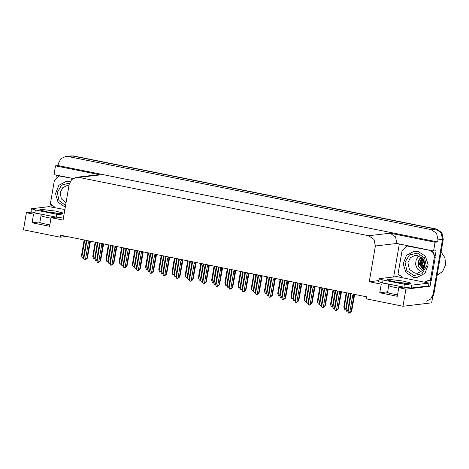 <?xml version="1.0" encoding="UTF-8"?>
<svg xmlns="http://www.w3.org/2000/svg" width="469" height="469" viewBox="0 0 469 469"><rect width="100%" height="100%" fill="white"/><g stroke="black" fill="none" stroke-linecap="round" stroke-linejoin="round"><path stroke-width="0.7" d="M397.536 294.86L389.792 293.365L386.456 292.105L386.931 291.917L379.773 292.756L381.244 284.138L369.255 281.722L375.364 245.985L373.998 239.407L368.622 235.714L78.856 177.388L76.365 177.282L71.651 179.563L69.172 184.352L63.063 220.096L51.074 217.68L55.987 217.106M65.596 156.447L68.093 156.552L431.228 229.64L436.604 233.333L437.97 239.917L437.624 241.928L58.062 165.528L58.408 163.517L60.882 158.727L65.596 156.447L72.66 156.019L435.795 229.107L441.171 232.8L442.531 239.378L431.679 302.874L403.012 306.234L405.937 289.109L430.044 286.289L428.531 285.984M50.974 206.999L51.408 204.472M56.022 177.464L56.427 175.107M393.684 276.98L399.301 244.12M375.364 245.985L396.909 243.458L433.567 251.015L436.123 250.716L435.32 255.4M431.005 280.644L430.044 286.289M78.856 177.388L100.407 174.867L55.506 165.827L54.005 174.62L73.053 178.454M100.407 174.867L97.91 174.761L76.365 177.282M396.909 243.458L395.543 236.88L390.167 233.187L435.068 242.227L437.624 241.928M433.567 251.015L435.068 242.227M38.464 213.583L33.551 214.157L26.375 212.715L23.45 229.833L60.138 237.22L66.668 236.452M26.375 212.715L31.734 212.088M55.506 165.827L58.062 165.528M60.138 237.22L60.478 235.209L366.67 296.836L366.324 298.847L403.012 306.234M369.255 281.722L378.794 280.609M405.937 289.109L398.767 287.667L403.68 287.092M386.157 283.563L381.244 284.138M49.843 224.88L42.099 223.379L38.763 222.124L39.232 221.937L32.074 222.775L49.597 226.304L51.074 217.68M32.074 222.775L33.551 214.157M379.773 292.756L397.296 296.285L398.767 287.667M432.6 297.493L433.884 294.174L443.264 239.296L441.898 232.718L436.522 229.024L73.387 155.931L70.162 155.913L72.66 156.019L435.795 229.107L441.171 232.8L442.531 239.378L433.151 294.256L430.677 299.052L425.963 301.327M94.703 258.196L93.665 258.853L92.715 256.432L95.148 242.186M94.685 258.483L93.888 258.9M93.061 257.745L95.705 242.297M83.459 257.411L82.421 258.067L81.471 255.646L84.15 239.976M81.817 256.959L84.701 240.087M83.441 257.698L82.644 258.114M85.329 259.638L84.391 259.937L83.787 258.829L86.724 241.658L86.589 240.462M90.458 241.242L87.363 258.173L85.346 259.902M88.999 240.949L88.893 241.57L89.638 241.576L89.72 241.095M88.893 241.57L88.477 242.01L89.69 242.145L89.638 241.576M88.477 242.01L85.54 259.181L86.941 258.226L89.69 242.145M87.363 258.173L86.941 258.226M85.54 259.181L84.613 259.984M83.787 258.829L83.435 257.516L86.185 241.441L86.724 241.658M86.185 241.441L86.138 240.679L86.484 241.084M400.626 282.877L398.333 281.992L405.286 283.511M429.018 283.124L428.531 286.002L411.219 288.025L403.915 287.139L382.563 282.842L378.618 281.64L379.403 278.65L396.715 276.622L429.018 283.124L411.712 285.152L404.407 284.267L383.056 279.964L379.11 278.768M407.807 245.832L406.84 245.944L429.862 250.311L433.444 252.773L434.353 257.159L430.325 280.72L431.24 280.614L435.267 257.053L432.301 250.763M402.009 277.396L402.103 276.821L398.017 274.218L402.044 250.657L406.84 245.944M426.374 282.502L426.561 281.459L428.672 280.509M426.561 281.459L425.653 281.564L428.215 280.544L430.325 280.72M425.553 282.139L425.653 281.564M405.198 283.499L404.389 283.212M402.924 283.217L398.333 281.992M107.911 260.858L106.879 261.514L105.924 259.093L108.362 244.847M107.899 261.139L107.102 261.555M106.275 260.406L108.919 244.959M121.125 263.514L120.087 264.17L119.138 261.749L121.571 247.503M121.113 263.801L120.316 264.217M119.489 263.062L122.128 247.62M134.339 266.175L133.302 266.832L132.352 264.41L134.785 250.165M134.322 266.462L133.524 266.879M132.704 265.724L135.342 250.276M147.547 268.837L146.516 269.493L145.56 267.072L147.999 252.826M147.536 269.118L146.738 269.534M145.912 268.379L148.556 252.938M96.667 260.072L95.635 260.729L94.679 258.308L97.359 242.631M95.031 259.615L97.915 242.743M96.655 260.354L95.858 260.77M109.881 262.728L108.843 263.385L107.893 260.963L110.573 245.293M108.245 262.277L111.13 245.404M109.869 263.015L109.072 263.431M123.095 265.39L122.057 266.046L121.108 263.625L123.787 247.949M121.459 264.938L124.344 248.06M123.077 265.671L122.28 266.093M136.303 268.051L135.271 268.702L134.322 266.281L136.995 250.61M134.667 267.594L137.552 250.722M136.291 268.332L135.494 268.749M98.543 262.3L97.599 262.599L97.001 261.491L99.938 244.314L99.797 243.124M103.672 243.903L100.571 260.834L98.554 262.558M102.207 243.61L102.101 244.232L102.846 244.232L102.928 243.751M102.101 244.232L101.691 244.666L102.904 244.806L102.846 244.232M101.691 244.666L98.754 261.843L100.155 260.881L102.904 244.806M100.571 260.834L100.155 260.881M98.754 261.843L97.828 262.646M97.001 261.491L96.649 260.178L99.399 244.103L99.938 244.314M99.399 244.103L99.352 243.335L99.692 243.745M111.751 264.956L110.813 265.261L110.215 264.147L113.146 246.975L113.011 245.785M116.881 246.559L113.785 263.496L111.769 265.219M115.421 246.266L115.315 246.887L116.06 246.893L116.142 246.413M115.315 246.887L114.899 247.327L116.113 247.462L116.06 246.893M114.899 247.327L111.968 264.504L113.369 263.543L116.113 247.462M113.785 263.496L113.369 263.543M111.968 264.504L111.036 265.302M110.215 264.147L109.863 262.839L112.613 246.758L113.146 246.975M112.613 246.758L112.56 245.996L112.906 246.401M124.965 267.617L124.027 267.916L123.423 266.808L126.36 249.637L126.225 248.441M130.095 249.221L126.999 266.152L124.983 267.875M128.635 248.928L128.529 249.549L129.274 249.555L129.356 249.074M128.529 249.549L128.113 249.989L129.327 250.124L129.274 249.555M128.113 249.989L125.176 267.16L126.577 266.204L129.327 250.124M126.999 266.152L126.577 266.204M125.176 267.16L124.25 267.963M123.423 266.808L123.077 265.495L125.821 249.42L126.36 249.637M125.821 249.42L125.774 248.658L126.12 249.062M138.179 270.279L137.241 270.578L136.637 269.47L139.574 252.293L139.44 251.103M143.309 251.882L140.213 268.813L138.191 270.537M141.849 251.583L141.738 252.205L142.482 252.211L142.57 251.73M141.738 252.205L141.327 252.644L142.541 252.785L142.482 252.211M141.327 252.644L138.39 269.822L139.791 268.86L142.541 252.785M140.213 268.813L139.791 268.86M138.39 269.822L137.464 270.625M136.637 269.47L136.286 268.157L139.035 252.076L139.574 252.293M139.035 252.076L138.988 251.314L139.334 251.724M426.38 266.486L421.924 273.761L413.846 275.555L406.858 270.83L405.023 262.189L409.478 254.913L417.557 253.119L424.545 257.844L426.38 266.486M422.1 257.587L419.216 264.088L423.384 269.587M422.071 257.557L419.139 264.1L423.366 269.616M423.689 269.1L420.306 263.941L422.505 258.003M423.665 269.136L420.236 263.953L422.475 257.973M424.011 268.485L421.402 263.801L422.962 258.548M422.927 258.507L421.326 263.812L423.994 268.526M424.351 267.688L422.493 263.666L423.46 259.263M423.425 259.205L422.422 263.672L424.328 267.746M424.68 266.591L424.011 260.26M424.662 266.679L423.97 260.178M424.932 264.651L424.668 262.112M424.615 261.913L424.926 264.862M413.494 277.267L405.99 272.524L403.188 263.818L406.441 255.365L414.168 251.255L417.914 251.407L425.412 256.156L428.215 264.856L424.961 273.31L417.234 277.425L413.494 277.267M437.102 275.344L442.666 271.352L445.55 264.938L444.975 257.833L441.1 251.941M421.748 257.264L418.377 261.356L419.632 258.906L421.731 257.247M421.162 256.795L419.632 258.906M422.757 270.414L418.682 266.755L418.377 261.356M419.298 255.763L416.261 259.486L415.546 264.358L417.363 268.93L421.18 271.85M65.566 205.44L58.977 200.562L57.306 192.337L61.615 185.056L69.488 183.074M65.273 207.169L58.05 202.209L55.506 193.556L58.836 185.284L66.475 181.274L70.215 181.427M67.97 191.375L67.876 191.956M52.933 212.897L50.64 212.011L57.593 213.53M63.415 218.056L56.221 217.153L34.87 212.856L30.925 211.654L31.411 208.781L49.016 206.641L64.869 209.537M63.901 215.183L56.714 214.28L35.357 209.983L31.411 208.781M60.114 175.852L59.147 175.963L73 178.484M54.31 207.415L54.41 206.841L50.324 204.238L54.351 180.676L59.147 175.963M57.505 213.518L56.69 213.225M55.231 213.237L50.64 212.011M160.761 271.492L159.724 272.149L158.774 269.728L161.213 255.482M160.75 271.78L159.952 272.196M159.126 271.041L161.764 255.593M173.976 274.154L172.938 274.811L171.988 272.389L174.421 258.143M173.964 274.435L173.161 274.857M172.34 273.703L174.978 258.255M187.19 276.816L186.152 277.466L185.202 275.051L187.635 260.805M187.172 277.097L186.375 277.513M185.548 276.358L188.192 260.916M149.517 270.707L148.48 271.363L147.53 268.942L150.209 253.272M147.882 270.255L150.766 253.383M149.505 270.994L148.708 271.41M162.731 273.368L161.694 274.025L160.744 271.604L163.423 255.927M161.096 272.911L163.98 256.039M162.72 273.65L161.922 274.066M175.945 276.024L174.908 276.681L173.958 274.259L176.637 258.589M174.304 275.573L177.188 258.7M175.928 276.311L175.13 276.728M189.154 278.686L188.122 279.342L187.166 276.921L189.845 261.245M187.518 278.234L190.402 261.362M189.142 278.973L188.345 279.389M151.393 272.935L150.449 273.234L149.851 272.126L152.788 254.954L152.648 253.758M156.517 254.538L153.422 271.469L151.405 273.198M155.057 254.245L154.952 254.866L155.696 254.872L155.778 254.391M154.952 254.866L154.536 255.306L155.755 255.441L155.696 254.872M154.536 255.306L151.604 272.477L153.005 271.522L155.755 255.441M153.422 271.469L153.005 271.522M151.604 272.477L150.678 273.28M149.851 272.126L149.5 270.818L152.249 254.737L152.788 254.954M152.249 254.737L152.202 253.975L152.542 254.38M164.601 275.596L163.663 275.895L163.065 274.787L165.997 257.61L165.862 256.42M169.731 257.2L166.636 274.131L164.619 275.854M168.271 256.906L168.166 257.528L168.91 257.528L168.992 257.047M168.166 257.528L167.75 257.968L168.963 258.102L168.91 257.528M167.75 257.968L164.812 275.139L166.214 274.177L168.963 258.102M166.636 274.131L166.214 274.177M164.812 275.139L163.886 275.942M163.065 274.787L162.714 273.474L165.457 257.399L165.997 257.61M165.457 257.399L165.41 256.637L165.756 257.041M177.815 278.258L176.877 278.557L176.274 277.449L179.211 260.272L179.076 259.081M182.945 259.855L179.85 276.792L177.833 278.516M181.485 259.562L181.38 260.184L182.124 260.189L182.207 259.709M181.38 260.184L180.964 260.623L182.177 260.764L182.124 260.189M180.964 260.623L178.027 277.8L179.428 276.839L182.177 260.764M179.85 276.792L179.428 276.839M178.027 277.8L177.1 278.598M176.274 277.449L175.922 276.135L178.671 260.055L179.211 260.272M178.671 260.055L178.625 259.293L178.97 259.703M191.03 280.913L190.086 281.212L189.488 280.104L192.425 262.933L192.29 261.737M196.159 262.517L193.058 279.448L191.041 281.171M194.694 262.224L194.588 262.845L195.333 262.851L195.415 262.37M194.588 262.845L194.178 263.285L195.391 263.42L195.333 262.851M194.178 263.285L191.241 280.456L192.642 279.501L195.391 263.42M193.058 279.448L192.642 279.501M191.241 280.456L190.314 281.259M189.488 280.104L189.136 278.791L191.885 262.716L192.425 262.933M191.885 262.716L191.839 261.954L192.179 262.359M200.398 279.471L199.366 280.128L198.41 277.707L200.849 263.461M200.386 279.759L199.589 280.175M198.762 279.02L201.406 263.572M213.612 282.133L212.574 282.789L211.625 280.368L214.057 266.122M213.6 282.414L212.803 282.83M211.976 281.681L214.614 266.234M226.826 284.789L225.788 285.445L224.839 283.024L227.272 268.778M226.808 285.076L226.011 285.492M225.19 284.337L227.828 268.889M240.034 287.45L239.002 288.107L238.053 285.685L240.486 271.44M240.022 287.737L239.225 288.154M238.399 286.999L241.043 271.551M253.248 290.112L252.211 290.768L251.261 288.347L253.7 274.101M253.237 290.393L252.439 290.809M251.613 289.654L254.251 274.213M266.462 292.767L265.425 293.424L264.475 291.003L266.908 276.757M266.451 293.055L265.647 293.471M264.827 292.316L267.465 276.868M202.368 281.347L201.33 282.004L200.38 279.583L203.059 263.906M200.732 280.89L203.616 264.018M202.356 281.629L201.559 282.045M215.582 284.003L214.544 284.66L213.594 282.238L216.273 266.568M213.946 283.552L216.83 266.679M215.564 284.29L214.767 284.706M228.79 286.665L227.758 287.321L226.808 284.9L229.488 269.224M227.154 286.213L230.039 269.335M228.778 286.946L227.981 287.362M242.004 289.32L240.972 289.977L240.017 287.556L242.696 271.885M240.368 288.869L243.253 271.997M241.992 289.608L241.195 290.024M255.218 291.982L254.18 292.638L253.231 290.217L255.91 274.547M253.582 291.53L256.467 274.658M255.206 292.269L254.409 292.685M268.432 294.643L267.394 295.3L266.445 292.879L269.124 277.202M266.797 294.186L269.675 277.314M268.415 294.925L267.617 295.341M204.238 283.575L203.3 283.874L202.702 282.766L205.633 265.589L205.498 264.399M209.367 265.178L206.272 282.109L204.255 283.833M207.908 264.885L207.802 265.501L208.547 265.507L208.629 265.026M207.802 265.501L207.386 265.941L208.599 266.081L208.547 265.507M207.386 265.941L204.455 283.118L205.856 282.156L208.599 266.081M206.272 282.109L205.856 282.156M204.455 283.118L203.523 283.921M202.702 282.766L202.35 281.453L205.1 265.372L205.633 265.589M205.1 265.372L205.053 264.61L205.393 265.02M217.452 286.231L216.514 286.536L215.91 285.422L218.847 268.25L218.712 267.054M222.582 267.834L219.486 284.771L217.469 286.495M221.122 267.541L221.016 268.162L221.761 268.168L221.843 267.688M221.016 268.162L220.6 268.602L221.814 268.737L221.761 268.168M220.6 268.602L217.663 285.779L219.064 284.818L221.814 268.737M219.486 284.771L219.064 284.818M217.663 285.779L216.737 286.577M215.91 285.422L215.564 284.114L218.308 268.034L218.847 268.25M218.308 268.034L218.261 267.271L218.607 267.676M230.666 288.892L229.728 289.191L229.124 288.083L232.061 270.912L231.926 269.716M235.796 270.496L232.7 287.427L230.678 289.15M234.336 270.203L234.23 270.824L234.975 270.83L235.057 270.349M234.23 270.824L233.814 271.264L235.028 271.399L234.975 270.83M233.814 271.264L230.877 288.435L232.278 287.479L235.028 271.399M232.7 287.427L232.278 287.479M230.877 288.435L229.951 289.238M229.124 288.083L228.772 286.77L231.522 270.695L232.061 270.912M231.522 270.695L231.475 269.933L231.821 270.337M243.88 291.554L242.936 291.853L242.338 290.745L245.275 273.568L245.135 272.378M249.004 273.157L245.908 290.088L243.892 291.812M247.544 272.858L247.439 273.48L248.183 273.486L248.265 273.005M247.439 273.48L247.022 273.919L248.242 274.06L248.183 273.486M247.022 273.919L244.091 291.097L245.492 290.135L248.242 274.06M245.908 290.088L245.492 290.135M244.091 291.097L243.165 291.9M242.338 290.745L241.986 289.432L244.736 273.351L245.275 273.568M244.736 273.351L244.689 272.589L245.029 272.999M257.088 294.21L256.15 294.509L255.552 293.401L258.483 276.229L258.349 275.033M262.218 275.813L259.123 292.744L257.106 294.473M260.758 275.52L260.653 276.141L261.397 276.147L261.479 275.666M260.653 276.141L260.236 276.581L261.45 276.716L261.397 276.147M260.236 276.581L257.299 293.752L258.7 292.797L261.45 276.716M259.123 292.744L258.7 292.797M257.299 293.752L256.373 294.555M255.552 293.401L255.2 292.087L257.95 276.012L258.483 276.229M257.95 276.012L257.897 275.25L258.243 275.655M270.302 296.871L269.364 297.17L268.76 296.062L271.698 278.885L271.563 277.695M275.432 278.475L272.337 295.406L270.32 297.129M273.972 278.181L273.867 278.803L274.611 278.803L274.693 278.322M273.867 278.803L273.45 279.243L274.664 279.377L274.611 278.803M273.45 279.243L270.513 296.414L271.914 295.452L274.664 279.377M272.337 295.406L271.914 295.452M270.513 296.414L269.587 297.217M268.76 296.062L268.409 294.749L271.158 278.674L271.698 278.885M271.158 278.674L271.111 277.906L271.457 278.316M279.676 295.429L278.639 296.086L277.689 293.664L280.122 279.418M279.659 295.71L278.862 296.132M278.035 294.978L280.679 279.53M292.885 298.091L291.853 298.741L290.897 296.32L293.336 282.074M292.873 298.372L292.076 298.788M291.249 297.633L293.893 282.191M306.099 300.746L305.061 301.403L304.111 298.982L306.544 284.736M306.087 301.034L305.29 301.45M304.463 300.295L307.101 284.847M319.313 303.408L318.275 304.064L317.325 301.643L319.758 287.397M319.295 303.689L318.498 304.105M317.677 302.951L320.315 287.509M332.521 306.064L331.489 306.72L330.539 304.299L332.972 290.053M332.509 306.351L331.712 306.767M330.885 305.612L333.529 290.164M345.735 308.725L344.703 309.382L343.748 306.961L346.186 292.715M345.723 309.012L344.926 309.429M344.099 308.274L346.738 292.826M281.64 297.299L280.609 297.956L279.653 295.534L282.332 279.864M280.005 296.848L282.889 279.975M281.629 297.586L280.831 298.003M294.854 299.961L293.817 300.617L292.867 298.196L295.546 282.52M293.219 299.509L296.103 282.637M294.843 300.242L294.045 300.664M308.069 302.622L307.031 303.279L306.081 300.858L308.76 285.181M306.433 302.165L309.317 285.293M308.057 302.904L307.254 303.32M321.277 305.278L320.245 305.935L319.295 303.513L321.974 287.843M319.641 304.827L322.525 287.954M321.265 305.565L320.468 305.981M334.491 307.94L333.459 308.596L332.503 306.175L335.183 290.499M332.855 307.488L335.74 290.61M334.479 308.221L333.682 308.637M347.705 310.595L346.667 311.252L345.717 308.831L348.397 293.16M346.069 310.144L348.954 293.272M347.693 310.883L346.896 311.299M283.516 299.527L282.573 299.832L281.975 298.718L284.912 281.547L284.777 280.356M288.646 281.13L285.545 298.067L283.528 299.791M287.18 280.837L287.075 281.459L287.819 281.464L287.902 280.984M287.075 281.459L286.665 281.898L287.878 282.039L287.819 281.464M286.665 281.898L283.727 299.075L285.129 298.114L287.878 282.039M285.545 298.067L285.129 298.114M283.727 299.075L282.801 299.873M281.975 298.718L281.623 297.41L284.372 281.33L284.912 281.547M284.372 281.33L284.325 280.568L284.665 280.978M296.725 302.188L295.787 302.487L295.189 301.379L298.12 284.208L297.985 283.012M301.854 283.792L298.759 300.723L296.742 302.446M300.394 283.499L300.289 284.12L301.034 284.126L301.116 283.645M300.289 284.12L299.873 284.56L301.086 284.695L301.034 284.126M299.873 284.56L296.941 301.731L298.343 300.776L301.086 284.695M298.759 300.723L298.343 300.776M296.941 301.731L296.009 302.534M295.189 301.379L294.837 300.066L297.586 283.991L298.12 284.208M297.586 283.991L297.539 283.229L297.879 283.634M309.939 304.85L309.001 305.149L308.397 304.041L311.334 286.864L311.199 285.674M315.068 286.453L311.973 303.384L309.956 305.108M313.609 286.16L313.503 286.776L314.248 286.782L314.33 286.301M313.503 286.776L313.087 287.216L314.3 287.356L314.248 286.782M313.087 287.216L310.15 304.393L311.551 303.431L314.3 287.356M311.973 303.384L311.551 303.431M310.15 304.393L309.223 305.196M308.397 304.041L308.051 302.728L310.795 286.647L311.334 286.864M310.795 286.647L310.748 285.885L311.094 286.295M323.153 307.506L322.215 307.811L321.611 306.697L324.548 289.525L324.413 288.329M328.282 289.109L325.187 306.046L323.164 307.77M326.823 288.816L326.717 289.437L327.462 289.443L327.544 288.963M326.717 289.437L326.301 289.877L327.514 290.012L327.462 289.443M326.301 289.877L323.364 307.054L324.765 306.093L327.514 290.012M325.187 306.046L324.765 306.093M323.364 307.054L322.438 307.852M321.611 306.697L321.259 305.389L324.009 289.309L324.548 289.525M324.009 289.309L323.962 288.546L324.308 288.951M336.367 310.167L335.423 310.466L334.825 309.358L337.762 292.181L337.621 290.991M341.491 291.771L338.395 308.702L336.379 310.425M340.031 291.478L339.925 292.099L340.67 292.099L340.752 291.624M339.925 292.099L339.509 292.539L340.729 292.674L340.67 292.099M339.509 292.539L336.578 309.71L337.979 308.754L340.729 292.674M338.395 308.702L337.979 308.754M336.578 309.71L335.652 310.513M334.825 309.358L334.473 308.045L337.223 291.97L337.762 292.181M337.223 291.97L337.176 291.208L337.516 291.612M349.575 312.829L348.637 313.128L348.039 312.02L350.97 294.843L350.835 293.653M354.705 294.432L351.609 311.363L349.593 313.087M353.245 294.133L353.139 294.755L353.884 294.761L353.966 294.28M353.139 294.755L352.723 295.194L353.937 295.335L353.884 294.761M352.723 295.194L349.786 312.372L351.193 311.41L353.937 295.335M351.609 311.363L351.193 311.41M349.786 312.372L348.86 313.175M348.039 312.02L347.687 310.707L350.437 294.626L350.97 294.843M350.437 294.626L350.384 293.864L350.73 294.274M386.931 291.917L386.843 292.439M437.97 239.917L443.264 239.296M431.228 229.64L436.522 229.024M68.093 156.552L73.387 155.931M368.622 235.714L390.167 233.187M39.232 221.937L39.144 222.453M433.884 294.174L433.151 294.256M398.673 288.218L390.46 286.448L388.731 285.621L387.517 292.709M395.226 281.939L388.121 280.145L387.453 279.137L403.006 281.031L410.117 282.825L410.78 283.833L395.226 281.939M434.353 257.159L435.267 257.053M403.915 287.139L404.407 284.267M383.056 279.964L382.563 282.842M411.219 288.025L411.712 285.152M415.376 255.242L422.522 258.02L424.82 265.905L422.739 270.437L417.486 273.269L414.907 273.157L409.384 269.388L407.93 262.646L410.469 257.628L415.376 255.242L417.955 255.347M66.012 202.843L61.351 198.85L60.231 192.665L62.776 187.647L67.683 185.255L69.025 185.208M50.974 218.237L42.761 216.467L41.032 215.64L39.824 222.728M47.533 211.959L40.428 210.165L39.759 209.156L55.313 211.044L62.418 212.838L63.086 213.846L47.533 211.959M56.221 217.153L56.714 214.28M35.357 209.983L34.87 212.856M86.138 240.679L86.185 240.386M389.299 280.526L395.402 281.945L408.698 283.845M388.543 284.044L388.731 285.621M99.346 243.335L99.399 243.042M112.56 245.996L112.613 245.703M125.774 248.658L125.821 248.359M138.988 251.314L139.035 251.021M414.901 251.167L414.168 251.255M417.961 277.337L417.234 277.425M67.202 181.186L66.475 181.274M69.025 185.214L67.683 185.255M41.6 210.546L47.709 211.965L60.999 213.858M40.844 214.057L41.032 215.64M152.196 253.975L152.249 253.682M165.41 256.631L165.463 256.338M178.625 259.293L178.671 258.999M191.833 261.954L191.885 261.655M205.047 264.61L205.1 264.317M218.261 267.271L218.314 266.978M231.475 269.933L231.522 269.634M244.683 272.589L244.736 272.296M257.897 275.25L257.95 274.957M271.111 277.906L271.158 277.613M284.325 280.568L284.372 280.274M297.534 283.229L297.586 282.93M310.748 285.885L310.8 285.592M323.962 288.546L324.009 288.253M337.17 291.208L337.223 290.909M350.384 293.864L350.437 293.571"/></g></svg>
